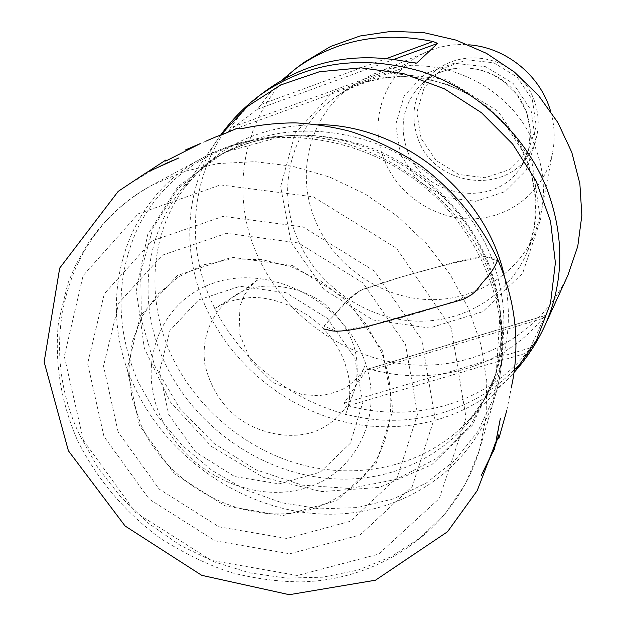 <?xml version="1.0" encoding="UTF-8"?>
<svg xmlns="http://www.w3.org/2000/svg" width="626" height="626" viewBox="0 0 626 626"><rect width="100%" height="100%" fill="white"/><g stroke="black" fill="none" stroke-linecap="round" stroke-linejoin="round"><path stroke-width="0.47" stroke-dasharray="3.13 2.35" d="M118.173 432.136L103.533 366.046L118.846 302.898L162.384 255.173L226.549 233.302L298.532 242.974L362.9 282.874L405.523 344.488L417.542 414.232L397.377 477.278L350.411 521.239L286.818 538.493L218.983 526.849L159.223 489.102L118.173 432.136M103.963 436.471L87.64 363.604L104.299 293.797L152.235 240.807L223.2 216.346L303.039 226.902L374.481 271.144L421.705 339.558L434.812 416.885L412.221 486.574L360.099 534.948L289.838 553.783L215.07 540.809L149.254 499.196L103.963 436.471M315.629 221.197C294.791 173.238 309.768 114.409 352.634 85.48L370.85 75.323C429.663 47.373 512.131 82.812 535.261 147.204C543.571 169.13 545.528 191.086 541.13 213.067L535.003 233.005C517.053 275.956 471.668 302.46 424.89 299.416C378.073 296.38 333.893 264.688 315.629 221.197M550.536 111.037C554.644 125.153 555.293 139.207 552.468 153.19C544.839 190.312 511.239 217.605 473.655 218.834C436.056 220.18 398.856 195.86 384.575 160.741C366.961 119.785 385.835 69.001 427.042 51.723C440.125 46.042 453.999 43.742 468.663 44.814M567.837 275.44C540.316 335.239 475.369 370.216 409.795 364.661C344.144 359.042 282.811 314.479 256.683 253.671C227.238 187.158 245.635 104.98 304.275 62.24M366.883 369.489L545.207 315.59L530.222 347.923L526.489 353.072C485.181 403.817 413.183 423.7 348.377 405.758L344.05 403.144L366.883 369.489L372.478 369.802C434.334 386.665 503.124 367.188 542.609 318.454L545.144 315.512M281.997 80.12L269.454 93.477L257.552 109.167L228.607 131.28L230.446 127.759C240.329 113.384 252.364 100.888 266.566 90.269M421.087 138.409L416.814 112.453L424.232 87.601L442.042 68.782L466.863 59.861L493.742 62.788L517.186 77.084L532.382 99.824L536.255 126.327L528.156 151.187L509.877 169.489L485.173 177.745L458.889 174.505L436.079 160.491L421.087 138.409M418.364 139.778C434.718 185.867 504.564 195.641 529.126 154.231C545.551 129.206 539.064 92.1 514.22 72.209C489.579 52.068 451.933 53.484 430.899 74.776C413.802 93.587 409.623 115.254 418.364 139.778M497.717 259.461L484.54 256.496C474.899 257.646 463.811 259.876 451.276 263.186L396.759 278.28L362.47 289.447C355.419 293.273 350.763 296.669 348.518 299.635L323.924 326.115L337.093 331.506L380.232 323.274C414.029 314.62 444.679 305.128 472.192 294.799L491.887 271.019L497.74 260.752L484.188 256.519C457.622 261.723 429.577 268.664 400.053 277.349L359.872 290.714L345.247 302.616L334.91 314.049C312.124 286.176 259.61 276.512 232.778 297.014C213.325 310.105 200.844 335.794 204.866 364.442C209.968 385.655 220.133 402.768 235.36 415.774C256.621 433.067 289.055 440.328 314.401 431.713C332.054 424.71 344.973 412.291 353.158 394.45C362.196 364.402 356.116 337.602 334.91 314.049C331.858 318.689 322.421 325.152 323.626 328.932C301.396 304.604 263.945 295.198 247.779 297.913C224.577 300.934 220.806 305.418 214.272 308.876L245.376 289.486C248.373 286.645 252.81 283.257 258.687 279.337C255.283 280.8 250.494 286.066 244.32 295.136L239.954 306.012L239.062 332.696L250.431 360.091L272.975 382.549L301.982 394.497L317.679 395.702C327.852 394.74 336.96 392.205 345.004 388.089C355.803 380.522 362.493 372.963 365.068 365.412C362.454 371.946 360.091 376.946 357.978 380.405L345.435 414.952C347.461 407.964 350.943 403.363 349.261 380.6C345.951 360.42 337.414 343.197 323.626 328.932M168.707 414.506L195.445 451.886L234.633 476.558L279.016 483.875L320.269 472.176L350.31 443.263L362.814 402.408L354.723 357.673L327.32 318.344L286.207 292.772L240.087 286.278L198.591 299.909L169.982 330.403L159.513 371.296L168.707 414.506M362.618 355.576C386.688 412.198 357.54 474.179 303.641 488.632C250.064 503.907 184.521 470.768 160.812 417.213C136.343 363.917 159.927 300.621 214.272 282.85C268.249 264.25 339.355 298.704 362.618 355.576M140.928 424.749C169.2 488.123 246.621 527.421 310.324 509.619C337.461 501.019 358.956 485.22 374.817 462.231C393.48 430.665 396.109 389.732 381.093 351.468L366.163 324.268L345.568 300.308L320.426 280.894L292.107 267.106L262.161 259.649L232.23 258.874L203.896 264.743L178.629 276.825L157.666 294.4L141.985 316.466L132.266 341.851L128.854 369.254L131.828 397.33L140.928 424.749M139.402 425.281L127.164 369.097L140.435 315.645L177.526 275.479L231.816 257.278L292.475 265.604L346.64 299.236L382.627 351.076L392.979 409.873L376.234 463.263L336.686 500.722L282.811 515.621L225.125 505.886L174.247 473.788L139.402 425.281M83.399 440.352L135.599 512.444L211.267 560.348L297.342 575.505L378.581 554.143L439.295 498.531L466.049 417.878L451.252 327.961L396.477 248.248L313.282 196.83L220.422 184.92L138.236 213.826L83.117 275.604L64.306 356.413L83.399 440.352M79.674 435.078C36.378 344.816 64.204 232.52 151.265 185.601L183.23 171.657L218.114 163.558L254.892 161.68L292.436 166.195L329.534 177.033L364.989 193.919L397.627 216.346L426.376 243.577L450.297 274.72L468.655 308.735L480.901 344.511L486.754 380.874L486.12 416.681L479.164 450.845L465.337 484.055L445.446 513.328L420.289 537.812L390.78 556.89L357.923 570.106L322.75 577.203L286.34 578.103L249.743 572.892L213.982 561.796L180.045 545.191L148.839 523.563L121.217 497.521L97.938 467.755L79.674 435.078M133.792 385.256C166.399 457.434 242.192 509.947 320.363 513.985C398.41 518.078 472.106 471.355 494.978 396.649C516.685 326.224 487.74 238.154 422.55 185.531C357.469 132.775 265.299 122.876 200.962 158.816C121.913 201.353 95.262 303.274 133.792 385.256M138.056 381.696C114.793 327.085 115.395 274.391 139.848 223.631C167.541 173.989 211.799 145.052 272.6 136.836C359.324 126.609 456.424 186.571 488.663 271.332C495.283 287.96 499.564 304.846 501.504 321.999L501.708 361.077L493.585 398.167L477.693 431.705L454.914 460.337L426.376 482.982L393.378 498.883L357.352 507.569L319.745 508.852L282.029 502.819L245.611 489.798L211.846 470.345L181.947 445.196L157.032 415.288L138.056 381.696M487.81 264.485C457.074 183.668 364.661 126.609 281.88 136.335L224.1 152.517L177.768 186.845L147.642 234.781L136.343 290.652L144.371 348.361L170.374 402.048L211.463 446.487L263.507 477.38L321.443 491.59L379.552 487.388L431.823 464.664L472.419 425.187L496.301 372.705L500.057 312.82C498.194 296.45 494.11 280.338 487.81 264.485M488.17 262.693C504.243 304.713 505.62 345.27 492.31 384.364L470.322 425.68L437.371 458.044L396.227 479.375L350.044 488.507L302.123 485.119L255.737 469.696L213.959 443.404L179.513 408.035L154.739 365.897L141.413 319.745L140.694 272.67L152.963 227.974L177.729 188.989L213.529 158.855C260.439 131.836 312.264 127.923 369.004 147.11C422.276 167.056 467.387 210.915 488.17 262.693M491.113 256.355C470.486 205.61 426.329 162.345 373.996 142.751C318.188 124.011 267.208 127.907 221.064 154.458C152.11 195.508 129.77 286.52 163.683 360.373C193.285 425.938 261.292 474.344 332.523 478.749C403.59 483.679 471.386 442.566 495.096 376.124C508.022 337.594 506.7 297.671 491.113 256.355M205.328 306.059C230.579 363.409 284.595 408.082 345.724 422.206C406.837 436.048 472.168 418.066 513.281 373.315L469.007 420.14L472.09 416.572L484.892 398.214L495.127 376.132L492.31 384.364C500.143 362.086 502.725 338.236 500.057 312.82L501.504 321.999C504.368 347.665 502.193 372.548 494.978 396.649L479.164 450.845C455.282 528.97 381.226 580.239 300.777 581.89C277.756 581.624 254.907 578.596 232.238 572.813C211.228 566.413 187.526 555.113 161.14 538.908C125.396 512.874 96.482 478.804 77.194 439.742C60.855 401.861 54.282 361.304 58.554 321.576L67.976 283.171L75.159 266.003L87.343 244.492C103.642 220.062 124.957 200.437 151.265 185.601L200.962 158.816C223.028 146.727 246.902 139.395 272.6 136.836L281.88 136.335C256.472 139.035 233.686 146.547 213.529 158.855L217.214 156.805C212.003 160.115 205.43 165.444 197.503 172.807L183.418 189.122L219.961 136.045C185.273 184.099 180.617 250.251 205.328 306.059M220.759 134.942L219.961 136.045L220.751 134.942M504.274 276.011C515.48 332.398 503.695 380.412 468.905 420.038C429.499 463.029 366.546 479.939 307.194 466.104C247.833 452.308 195.429 408.395 170.358 353.064C146.406 299.056 150.021 235.094 183.512 189.209C215.281 146.539 260.103 125.02 317.961 124.644M527.436 162.001C538.931 193.004 538.884 222.958 527.288 251.848C508.523 296.74 461.018 324.26 412.065 320.927C363.072 317.593 316.795 284.376 297.546 238.889C275.596 188.723 291.012 127.211 335.818 96.967C396.188 51.606 500.479 85.848 527.436 162.001M291.051 242.184L323.939 289.478L373.065 319.98L429.491 328.032L482.81 311.662L522.64 273.288L540.488 219.765L531.912 161.68L498.046 111.24L445.861 79.353L386.602 72.733L332.805 92.257L295.214 133.15L280.636 186.634L291.051 242.184M544.933 325.536C515.534 389.38 445.923 426.087 375.616 419.569C305.222 412.972 239.288 364.981 210.759 299.862C178.66 228.639 197.464 140.756 260.064 95.105M407.753 151.649C398.762 126.562 402.995 104.417 420.453 85.191C441.94 63.445 480.471 62.052 505.738 82.695C531.208 103.094 537.898 141.069 521.114 166.618C496.027 208.92 424.569 198.786 407.753 151.649M400.742 155.17L418.348 180.992L445.047 197.417L475.791 201.298L504.712 191.759L526.13 170.429L535.637 141.343L531.075 110.246L513.203 83.516L485.62 66.7L454.061 63.242L424.991 73.704L404.208 95.747L395.648 124.824L400.742 155.17M410.421 62.389L230.446 127.759M228.607 131.28L416.681 63.077M394.044 59.329L257.552 109.167M261.183 104.386L386.751 58.445M348.377 405.758L526.489 353.072M530.222 347.923L344.05 403.144M542.609 318.454L372.478 369.802M206.283 141.006L185.108 150.091M147.752 171.837L137.673 179.412C145.921 173.245 164.81 162.635 178.833 157.948M496.747 437.081C493.812 447.989 490.948 456.503 488.155 462.63L491.246 455.885M491.058 456.299L493.413 451.307M493.624 450.579L490.573 456.706M491.191 455.071L493.961 449.405M506.825 410.32L511.364 387.337M427.042 51.723L370.85 75.323M552.468 153.19L541.13 213.067M352.634 85.48L335.818 96.967L351.178 88.055L367.955 81.56L385.788 77.663L404.294 76.489L424.733 78.375L448.177 84.721L470.329 95.324L490.315 109.808L507.373 127.618L521.787 149.857L531.638 175.131L535.872 201.376L534.361 227.348L527.288 251.848L535.003 233.005M430.899 74.776L420.453 85.191L426.384 80.026L432.996 75.676L440.18 72.225L447.825 69.721L457.152 68.085L469.445 68.07L481.684 70.402L493.39 75.018L504.11 81.748L516.606 94.143L526.364 111.483L530.472 130.537L528.626 149.504L521.114 166.618L529.126 154.231M544.604 315.653L367.877 369.066"/><path stroke-width="0.94" d="M468.663 44.814C505.691 47.271 540.394 75.339 550.536 111.037M295.848 68.5L304.275 62.24L330.622 46.465L360.044 35.995L391.508 31.3L423.888 32.654L455.971 40.087L486.519 53.374L514.369 72.029L538.43 95.363L557.805 122.469L571.773 152.282L579.864 183.668L581.851 215.422L577.759 246.378L567.837 275.44L544.933 325.536C563.916 282.592 564.675 237.293 547.218 189.655C525.918 135.075 477.677 89.714 421.181 71.403C360.826 54.204 307.123 62.099 260.064 95.105L266.566 90.269C308.125 60.432 356.077 51.136 410.421 62.389L416.681 63.077L437.652 43.405L433.043 41.504C381.375 30.94 335.638 39.939 295.848 68.5L281.997 80.12M323.626 328.932L332.312 330.896C339.879 331.772 351.945 330.238 368.495 326.279L463.537 299.267C479.477 291.192 477.904 286.45 484.884 280.19C491.543 272.435 495.823 265.526 497.717 259.461C479.751 222.081 453.92 190.664 420.234 165.209C396.274 149.841 372.94 138.565 350.247 131.382C332.007 126.687 313.649 123.846 295.159 122.868C276.755 122.97 258.718 124.942 241.073 128.784L236.409 128.643L220.751 135.271C220.775 134.621 209.546 139.543 206.283 141.006M544.933 325.536C537.03 342.758 526.756 358.377 514.118 372.4L536.443 340.309L550.528 303.156L555.387 262.771L550.544 221.268L536.083 180.937L512.655 144.05L481.511 112.743L444.405 88.806L403.449 73.578L360.983 67.835L319.385 71.747L280.886 84.909L247.481 106.42L220.759 134.942C231.808 119.691 244.915 106.412 260.064 95.105M317.961 124.644C402.385 124.574 486.864 193.614 504.274 276.011M437.652 43.405L394.044 59.329M386.751 58.445L433.043 41.504M185.108 150.091L200.766 143.385L165.702 161.085L165.976 159.959L147.752 171.837M178.833 157.948L146.852 172.33L118.22 191.337L59.705 268.084L44.149 361.922L68.398 450.783L125.114 526.02L201.721 575.333L289.282 594.7L375.475 580.208L447.496 531.764L477.192 490.651L495.98 441.792L500.323 418.63L496.747 437.081M493.413 451.307C494.923 448.138 494.994 447.903 493.624 450.579M490.573 456.706L481.261 475.494L491.191 455.071M493.961 449.405L498.844 434.749L498.805 438.724L506.825 410.32M511.364 387.337L512.749 380.592C519.956 339.832 514.94 299.455 497.717 259.461"/></g></svg>
